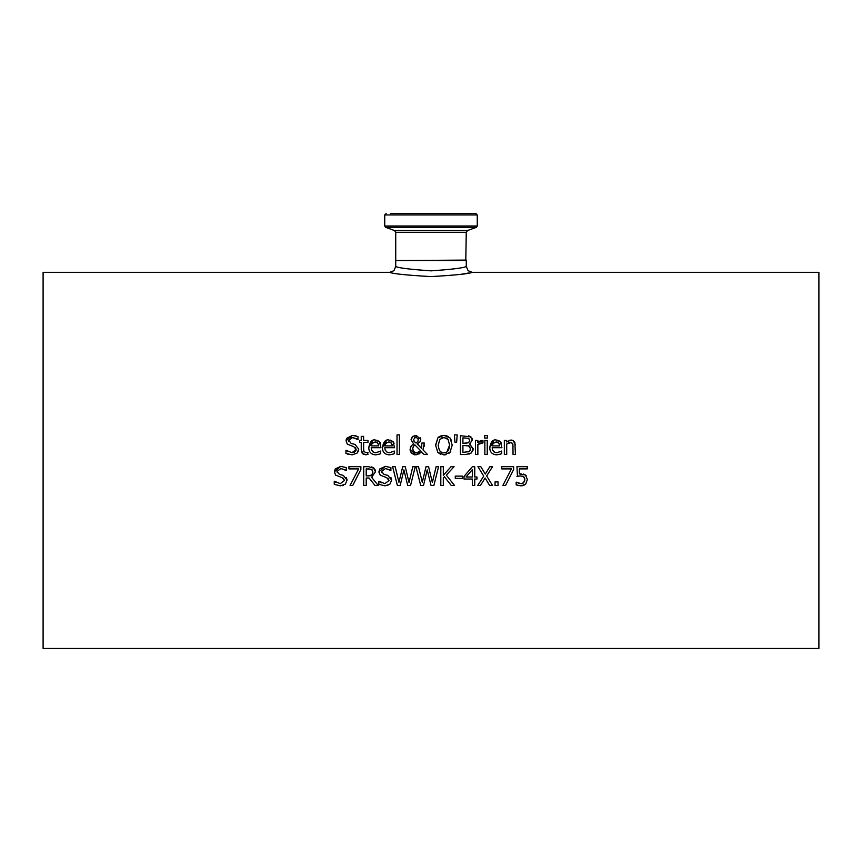 <?xml version="1.0" encoding="UTF-8"?>
<svg xmlns="http://www.w3.org/2000/svg" width="862" height="862" viewBox="0 0 862 862"><rect width="100%" height="100%" fill="white"/><g stroke="black" fill="none" stroke-linecap="round" stroke-linejoin="round"><path stroke-width="1.29" d="M523.59 474.057L526.186 475.695M517.459 476.277L516.941 466.687L527.264 466.687L527.264 468.896L519.366 468.896L519.366 473.917L525.432 474.984L527.372 479.52L525.712 484.045L521.09 485.899L516.166 484.832L516.166 482.16L519.743 483.571M520.583 475.921L518.601 476.083M524.268 477.365L522.598 476.169M524.807 479.606L524.699 478.356M524.538 481.352L524.764 480.317M523.406 483L524.807 479.509L523.74 476.794L520.67 475.921L516.941 476.384M518.45 485.597L516.683 485.058M525.023 484.67L522.684 485.726M519.366 473.917L521.079 473.809M516.349 482.16L521.133 483.711L523.848 482.569M527.372 479.52L525.712 484.045M379.657 454.069L375.875 454.845C371.253 454.63 368.882 452.194 368.774 447.55L372.923 440.417M376.823 440.17L379.388 441.581L380.95 447.712L371.188 447.712L371.619 450.223L373.796 452.41L375.843 452.776L380.692 451.063L380.692 453.66L378.547 454.446M371.188 447.712L371.619 450.233M372.686 451.731L374.485 452.625M368.774 447.55C369.884 441.775 372.061 439.264 375.293 440.019L379.603 441.829M380.067 442.497L380.465 443.327M369.733 451.753L369.345 450.945M369.216 450.589L368.796 448.272M378.461 444.436L376.802 442.26M376.489 442.141L375.164 441.969L371.942 443.574M378.633 445.902L377.825 443.068L375.164 441.969L372.341 443.079L371.188 445.902L378.633 445.902L378.461 444.447M375.843 452.776L380.562 451.063M352.752 443.833L354.993 444.415L358.732 449.156L357.019 453.153L352.008 454.867M348.636 454.436L347.235 453.962M357.019 453.153L352.116 454.867L345.942 453.401L345.942 450.255L351.933 452.701L354.304 452.291L356.028 450.341M346.707 450.761L347.742 451.472M356.114 449.867L355.564 447.723M351.933 452.701L356.125 449.555L353.808 446.678L347.3 444.156L346.071 440.762L346.319 439.167M353.808 446.678L347.3 444.156M346.729 438.273L352.526 435.385M346.071 440.762L352.407 435.385L357.999 436.603L357.999 439.588L352.569 437.54L350.651 437.864M358.732 449.156L358.646 450.093M358.269 451.354L357.245 452.938M348.701 440.202L351.136 443.434L354.993 444.415M356.793 438.823L352.569 437.54L348.679 440.504L348.894 441.7M355.381 435.687L356.092 435.87M393.277 454.069L389.495 454.845C384.872 454.63 382.502 452.194 382.383 447.55L386.532 440.417M390.443 440.17L392.997 441.581L394.57 447.712L384.797 447.712L385.228 450.223L387.404 452.41L389.462 452.776L394.311 451.063L394.311 453.66L392.156 454.446M384.797 447.712L385.239 450.233M386.295 451.731L388.094 452.625M382.383 447.55C383.493 441.775 385.67 439.264 388.913 440.019L393.212 441.829M393.675 442.497L394.074 443.327M383.342 451.753L382.965 450.945M382.836 450.589L382.405 448.272M392.07 444.436L390.421 442.26M390.109 442.141L388.773 441.969L385.551 443.574M392.253 445.902L391.445 443.068L388.773 441.969L385.95 443.079L384.797 445.902L392.253 445.902L392.081 444.447M389.462 452.776L394.171 451.063M363.559 454.5L361.243 450.201L361.243 442.378L359.648 442.378L359.648 440.407L361.243 440.407L361.243 436.355L363.624 436.355L363.624 440.407L367.999 440.407L367.999 442.378L363.624 442.378L363.656 450.761M366.641 454.694L362.374 453.735L361.243 450.201M363.732 451.257L365.951 452.733L367.999 452.27L367.578 454.511M367.999 454.403L365.359 454.802M367.449 452.431L365.951 452.733M363.624 449.102L363.958 451.839M397.026 454.522L397.026 434.879L399.397 434.879L399.397 454.522L397.026 454.522M417.348 443.833L421.593 448.477L421.841 443.036L424.309 443.036L422.983 449.878L427.498 454.522L424.266 454.522L421.367 452.227M422.983 449.878L427.498 454.522M424.309 444.253L424.093 446.527M419.848 453.692L414.557 454.791L411.767 453.38L410.592 451.785M421.69 451.828L415.969 454.92L410.096 449.361L411.217 445.902L413.577 443.876L411.045 439.685L413.113 436.097M410.204 450.557L410.096 449.361M411.045 439.685L412.338 436.678L416.034 435.321L420.785 439.221L420.053 441.786L417.154 443.898L421.593 448.477L421.841 443.036M410.366 447.529L411.217 445.902M420.785 439.221L420.053 441.786M420.516 437.81L420.775 438.92M414.784 444.77L413.469 446.085L412.704 448.746L413.771 451.71L416.658 452.862L420.591 450.718L414.784 444.77L413.017 447.012M412.704 448.746L412.876 450.093M413.523 451.408L414.299 452.173M415.064 452.593L416.658 452.862M417.1 452.852L418.329 452.582M418.523 452.496L420.591 450.718M417.854 441.473L418.318 439.469L415.937 436.905L413.512 439.555L414.008 441.269L415.969 443.003L417.854 441.473L415.969 443.003M418.318 439.469L418.156 438.446M415.937 436.905L414.676 437.228M414.008 441.269L413.512 439.555L414.579 441.937M445.611 435.472L448.574 436.646M449.63 437.519L451.44 440.428M438.801 436.948L441.667 435.579M435.601 445.826L437.842 437.864L443.898 435.321L449.964 437.864L452.216 445.126L449.964 452.367L448.865 453.39M440.493 454.285L437.831 452.367L435.59 445.126L437.842 437.864M445.977 454.705L443.898 454.92L437.831 452.367M450.858 451.095L449.964 452.367L443.898 454.92M447.593 438.898L446.268 437.971M444.889 437.562L441.829 437.831M446.893 451.903L449.608 445.126L448.078 439.437L443.908 437.487L439.739 439.437L438.198 445.503M443.607 452.755L445.794 452.453M439.092 449.748L440.234 451.332M440.331 451.419L441.301 452.13M438.198 445.115L438.198 445.126C439.006 450.955 440.913 453.498 443.908 452.755C447.303 452.916 449.199 450.373 449.608 445.126L448.078 439.437M472.031 438.327L472.301 439.954L469.661 444.07L473.152 449.404M472.979 450.341L471.234 453.003L468.939 454.177M469.661 444.07L473.184 448.746L471.234 453.003L465.814 454.522L460.416 454.522L460.416 435.719L470.943 436.862M468.422 435.849L470.34 436.474L472.301 439.954L469.661 443.973M470.243 450.47L470.577 448.854L469.047 445.934L462.916 445.438L462.916 452.388L469.219 451.602L470.577 448.854L468.486 445.697M468.691 451.893L470.21 450.546M468.637 442.723L469.693 440.31L468.734 438.338L462.916 437.853L462.916 443.348L468.637 442.723L469.693 440.31L468.454 438.208M465.76 443.348L466.784 443.327M454.931 442.195L454.382 434.879L457.194 434.879L456.644 442.195L454.931 442.195M487.235 440.407L487.235 454.522L484.853 454.522L484.853 440.407L487.235 440.407M480.845 440.601L482.968 440.482L482.968 442.96L480.877 442.906M478.141 442.271L480.49 440.719M479.757 443.23L477.86 444.512L477.86 454.522L475.479 454.522L475.479 440.407L477.86 440.407L477.86 442.518L482.968 440.482M482.849 442.96L477.86 444.512M490.704 451.753L490.327 450.945M490.198 450.589L489.767 448.272M500.639 454.069L496.857 454.845C492.234 454.63 489.864 452.194 489.745 447.55L493.894 440.417M489.745 447.55C490.855 441.775 493.032 439.264 496.275 440.019L500.574 441.829M497.805 440.17L500.359 441.581L501.932 447.712L492.159 447.712L492.601 450.233M501.037 442.497L501.447 443.327M492.159 447.712L492.59 450.223L494.766 452.41L496.824 452.776L501.673 451.063L501.673 453.66L499.518 454.446M496.824 452.776L501.533 451.063M493.657 451.731L495.456 452.625M499.432 444.436L498.807 443.068L496.135 441.969L493.323 443.079L492.159 445.902L499.615 445.902L498.807 443.068L497.74 442.249M497.471 442.141L496.135 441.969L492.913 443.574M499.615 445.902L499.443 444.447M484.703 438.068L484.703 435.59L487.407 435.59L487.407 438.068L484.703 438.068M511.489 442.411L506.716 443.973L506.716 454.522L504.335 454.522L504.335 440.407L506.716 440.407L506.716 441.98L511.004 440.019L512.804 440.342L514.862 442.346L515.422 454.522L513.041 454.522L512.912 444.404M513.235 440.547L515.411 444.932M508.979 440.439L509.604 440.213M513.041 446.473L512.588 443.327L509.496 442.389M509.442 442.4L508.806 442.626M343.302 485.392L342.473 485.64M341.471 474.908L343.313 475.393L347.052 480.134L345.35 484.132L340.436 485.834L334.262 484.369L334.262 481.233L335.964 482.386M346.319 477.429L347.041 479.832M337.02 471.169L337.214 472.678M345.274 469.887L340.889 468.519L337.01 471.471L339.456 474.402L343.313 475.393M334.445 481.233L340.253 483.668L344.444 480.533L342.128 477.645L335.62 475.134L334.402 471.729L335.253 468.917L340.835 466.353M334.499 472.85L334.402 471.934M340.253 483.668L344.444 480.533L343.367 478.216M334.402 471.729L340.727 466.353L346.319 467.57L346.319 470.555L340.889 468.519M347.052 480.134L345.35 484.132M342.128 477.645L335.62 475.134M360.876 466.687L360.876 469.51L352.741 485.5L350.058 485.5L358.657 468.896L348.938 468.896L348.938 466.687L360.876 466.687M360.876 469.51L352.741 485.5M372.621 473.68L372.88 471.988L371.684 469.488L366.21 468.853L366.21 475.921L370.348 475.738M370.692 475.641L371.813 474.951L372.88 471.988L372.05 469.79M368.408 475.921L371.813 474.951L372.621 473.701M372.481 476.901L371.576 477.311L378.267 485.5L375.024 485.5L369.076 478.011L366.21 478.011L366.21 485.5L363.71 485.5L363.71 466.687L368.559 466.687L374.173 468.346M374.981 469.456L375.476 471.794L371.576 477.311M371.317 466.87L373.343 467.678L375.476 471.794M371.684 469.488L368.699 468.853M375.024 485.5L369.076 478.011M415.258 466.687L410.527 485.5L407.726 485.5L403.901 469.887L400.173 485.5L397.404 485.5L392.598 466.687L395.173 466.687L398.955 482.278L402.705 466.687L405.248 466.687L409.03 482.461L412.801 466.687L415.258 466.687L410.527 485.5M407.726 485.5L403.901 469.887L400.173 485.5M397.404 485.5L392.598 466.687M387.878 485.392L387.049 485.64M386.036 474.908L387.889 475.393L391.628 480.134L389.915 484.132L385.012 485.834L378.838 484.369L378.838 481.233L381.327 482.806M390.895 477.429L391.617 479.832M381.597 471.169L381.791 472.678M389.839 469.887L385.465 468.519L381.575 471.471L384.032 474.402L387.889 475.393M379.021 481.233L384.829 483.668L389.021 480.533L386.704 477.645L380.196 475.134L378.968 471.729L379.83 468.917L385.411 466.353M379.064 472.85L378.978 471.934M384.829 483.668L389.021 480.533L387.943 478.216M378.968 471.729L385.303 466.353L390.895 467.57L390.895 470.555L385.465 468.519M391.628 480.134L389.915 484.132M386.704 477.645L380.196 475.134M446.29 475.091L454.533 485.5L451.289 485.5L444.415 476.751L443.316 477.979L443.316 485.5L440.816 485.5L440.816 466.687L443.316 466.687L443.316 475.328L451.031 466.687L454.08 466.687L446.29 475.091L454.08 466.687M451.289 485.5L444.415 476.751L443.316 477.979M420.721 485.5L415.926 466.687L418.501 466.687L422.283 482.278L426.033 466.687L428.576 466.687L432.358 482.461L436.118 466.687L438.575 466.687L433.855 485.5L431.043 485.5L427.218 469.887L423.501 485.5L420.721 485.5L415.926 466.687M431.043 485.5L427.218 469.887L423.501 485.5M438.575 466.687L433.855 485.5M476.988 477.009L476.988 479.035L474.746 479.035L474.746 485.5L472.322 485.5L472.322 479.035L464.015 479.035L464.015 476.384L472.43 466.687L474.746 466.687L474.746 477.009L476.988 477.009M472.322 469.661L465.997 477.009L472.322 477.009L472.322 469.661L465.997 477.009M455.265 478.41L455.265 476.126L462.388 476.126L462.388 478.41L455.265 478.41M486.653 475.953L492.536 485.5L489.67 485.5L485.101 478.001L480.436 485.5L477.742 485.5L483.733 476.083L477.925 466.687L480.791 466.687L485.274 474.046L489.842 466.687L492.536 466.687L486.653 475.953L492.536 466.687M489.67 485.5L485.101 478.001L480.436 485.5M483.733 476.083L477.925 466.687M495.036 485.5L495.036 481.901L498.053 481.901L498.053 485.5L495.036 485.5M513.666 466.687L513.666 469.51L505.531 485.5L502.848 485.5L511.446 468.896L501.727 468.896L501.727 466.687L513.666 466.687M513.666 469.51L505.531 485.5M43.1 648.461L43.1 272.317L389.861 272.317C392.285 273.728 406.002 275.15 431 276.594C455.987 275.15 469.693 273.728 472.139 272.317L818.9 272.317L818.9 648.461L43.1 648.461M469.025 272.931L460.976 274.31M466.267 232.309L467.506 230.542L394.494 230.542L395.733 232.309L466.267 232.309L465.792 260.561M386.144 213.539L384.732 214.95L477.268 214.95L475.856 213.539L390.475 213.539M477.268 214.95L477.268 226.006L476.341 227.331L467.506 230.542M466.267 266.444L466.267 260.561L395.733 260.561L395.733 266.444M472.139 272.317L468.088 270.69L466.256 266.444C464.176 267.888 452.431 269.364 431 270.851C409.579 269.364 397.824 267.888 395.744 266.444L393.934 270.679L389.861 272.317M466.267 260.087L396.208 260.561M477.268 226.006L384.732 226.006L385.659 227.331L476.341 227.331M395.733 232.309L395.733 260.087M384.732 214.95L384.732 226.006M394.494 230.542L385.659 227.331"/></g></svg>
